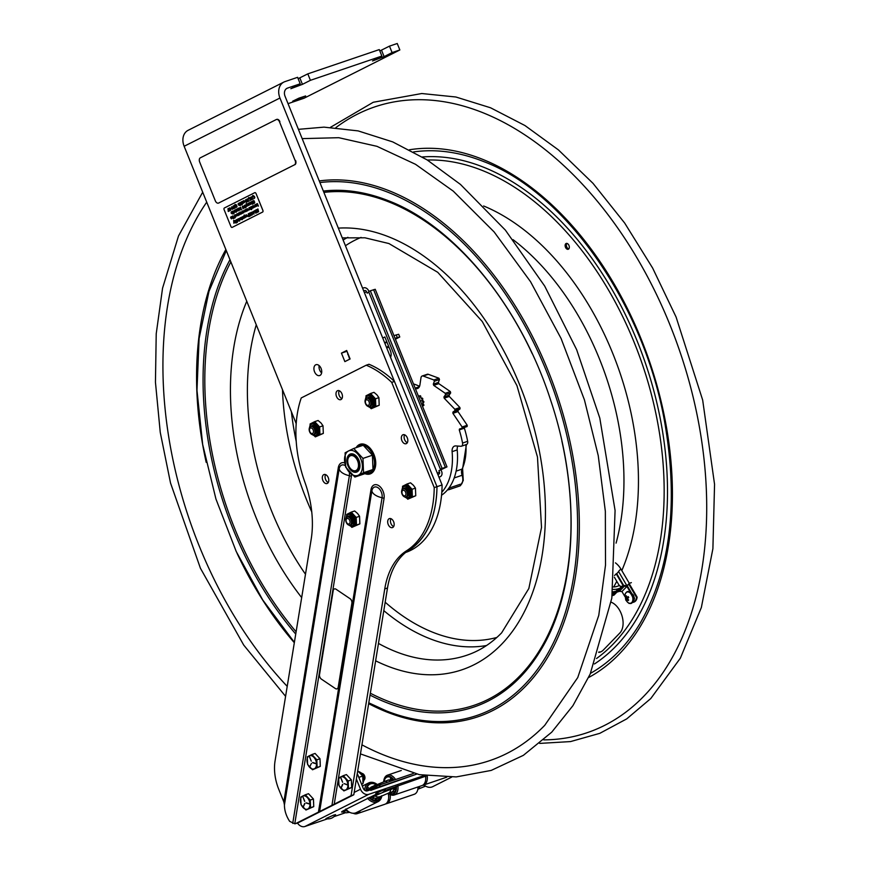 <?xml version="1.0" encoding="UTF-8"?>
<svg xmlns="http://www.w3.org/2000/svg" width="870" height="870" viewBox="0 0 870 870"><rect width="100%" height="100%" fill="white"/><g stroke="black" fill="none" stroke-linecap="round" stroke-linejoin="round"><path stroke-width="1.3" d="M295.18 100.583L292.69 101.192L298.986 98.125L305.653 95.95L295.18 100.583M379.82 50.949L389.477 46.132L392.087 52.591L384.105 56.615L372.523 60.965L381.887 56.061L379.276 49.601L307.806 73.863L310.416 80.323L302.434 84.346L290.852 88.697L300.204 83.792L297.594 77.321L284.936 81.628A13.974 10.734 -116.7 0 0 283.87 82.074L188.072 130.337A13.974 10.734 -116.7 0 0 184.146 146.28L296.202 423.625M298.138 78.681L307.806 73.863M310.416 80.323L381.887 56.061M392.087 52.591L399.852 49.96L304.054 98.223L288.035 103.66M389.477 46.132L397.242 43.5L399.852 49.96M344.868 361.615L341.442 353.133L346.673 350.49L350.099 358.973L344.868 361.615M346.956 351.186L349.686 359.179M346.543 351.404L341.442 353.133M321.106 368.478A5.731 3.643 71.2 0 1 319.671 375.557A5.731 3.643 71.2 0 1 314.374 371.305A5.731 3.643 71.2 0 1 315.984 364.704A5.731 3.643 71.2 0 1 321.106 368.478M319.138 365.607A5.731 3.643 -108.8 0 0 321.617 372.915M405.627 552.483A101.159 64.347 -108.8 0 0 442.09 484.949L436.979 486.689L279.944 98.016A13.974 10.734 -116.7 0 1 283.87 82.074M442.09 484.949L285.055 96.276A6.982 5.372 -116.7 0 1 287.013 88.305A6.982 5.372 -116.7 0 1 287.546 88.087L300.204 83.792M436.979 486.689A101.159 64.347 71.2 0 1 407.323 551.178M395.404 339.235L399.776 336.973L398.678 334.276L393.958 335.635M399.776 336.973L397.285 337.582L396.198 334.874M387.041 342.367L384.79 343.139M395.045 338.343L397.285 337.582M382.724 338.038L384.855 336.962A4.6 3.534 63.3 0 0 384.942 337.147M443.939 468.18L438.904 470.724L446.984 466.875L442.08 468.386L370.326 290.797L368.652 291.635L440.405 469.224L443.885 468.049M442.08 468.386L440.405 469.224M363.693 290.917L364.726 290.569A1.675 1.283 63.3 0 1 366.574 291.7L367.151 293.136L368.902 292.255M362.594 288.209L363.627 287.861A4.6 3.534 63.3 0 1 368.706 290.982L368.923 291.504M438.948 477.173L439.981 476.825A4.6 3.534 -116.7 0 0 440.329 476.673L439.013 477.336M441.036 469.996L441.623 471.431A4.6 3.534 -116.7 0 1 440.329 476.673M438.904 470.724L439.48 472.149A1.675 1.283 -116.7 0 1 438.882 474.117L437.849 474.465M366.574 291.7L364.443 292.777M384.855 336.951L390.358 350.577A6.982 4.448 71.2 0 1 390.543 357.363M370.326 290.797L375.231 289.286L446.984 466.875M200.35 157.807L276.192 119.592A3.491 2.218 71.2 0 1 276.377 119.516A3.491 2.218 71.2 0 1 279.498 121.822L295.158 160.591A3.491 2.218 71.2 0 1 294.473 164.832L218.631 203.036A3.491 2.218 71.2 0 1 218.446 203.112A3.491 2.218 71.2 0 1 215.325 200.818L199.665 162.037A3.491 2.218 71.2 0 1 200.35 157.807M294.473 164.832L218.631 203.036A3.491 2.218 -108.8 0 0 218.849 202.982A3.491 2.218 -108.8 0 0 219.033 202.895M279.498 121.822L295.158 160.591M279.901 121.68A3.491 2.218 -108.8 0 0 276.78 119.375A3.491 2.218 -108.8 0 0 276.606 119.451L276.562 119.473M294.876 164.691A3.491 2.218 -108.8 0 0 295.572 160.461M244.416 215.869L244.002 217.13L244.785 217.848L245.307 217.522L244.285 214.999L244.078 215.88M244.513 216.119L244.72 217.533M242.915 217.62L242.317 217.065L242.893 218.479M241.175 218.751L240.566 219.044L241.055 219.425L241.164 218.751L241.055 219.425M238.413 220.132L238.304 220.806M237.227 220.48L236.477 220.295L236.901 221.361L236.466 220.295L237.195 221.328M235.117 220.839L235.324 222.263M257.052 204.439L256.693 205.113M251.571 207.625L250.821 207.451L251.539 208.485M250.506 208.419L250.397 209.094M247.928 209.474L247.33 208.93L247.896 210.344L247.297 209.79L247.33 208.93L247.917 209.474L247.896 210.344M245.71 210.834L245.601 211.519M243.883 211.519L243.285 210.964L243.85 212.378M239.587 213.672L239 213.128L238.967 213.987L239.565 214.542L238.967 213.987L238.989 213.128L239.587 213.672L239.565 214.542M237.793 214.825L237.684 215.499L237.184 215.129L237.793 214.825L237.673 215.499M235.955 215.51L235.368 214.955L235.335 215.814L235.933 216.369L235.357 214.955L235.933 216.369M231.735 217.881L231.627 218.555L231.126 218.185L231.735 217.881L231.616 218.555M252.876 201.264L253.442 202.677M251.386 202.873L250.788 202.318L251.354 203.732M247.069 205.07L246.33 204.907L247.026 205.896M240.827 208.517L241.055 209.583M239.522 208.408L239.163 209.072M237.956 209.877L237.836 210.551M231.942 212.661L231.344 212.117L231.909 213.531L231.311 212.976L231.344 212.117L231.942 212.661L231.909 213.531M253.953 196.022L254.17 197.044M251.43 198.371L251.658 199.447M250.288 198.936L250.517 200.024M246.003 201.274L246.471 202.101M246.123 200.394L245.525 200.633L246.166 201.003L245.623 200.024L246.156 201.003M243.948 200.916L243.948 201.807M242.186 202.623L241.436 202.449L241.86 203.515L241.425 202.449L242.143 203.482M238.989 204.243L238.391 203.7L238.369 204.559L238.967 205.113L238.369 204.559L238.391 203.7L238.989 204.243L238.967 205.113M236.205 204.972L236.412 205.994M232.66 207.658L232.54 208.876M230.887 208.55L230.767 209.768M227.962 208.691L228.288 211.486L229.256 210.997L228.353 211.105L228.179 208.582L228.353 211.105L229.256 210.997L228.147 211.116M229.375 208.278L228.538 208.408L229.8 210.736L229.375 208.278L229.8 210.736L228.538 208.408L229.375 208.278M229.734 207.799L230.724 210.257L231.083 208.55L229.734 207.799L231.083 208.55L230.724 210.257L229.897 208.735M234.204 207.963L233.53 208.158L233.019 206.081L233.334 208.289L234.367 208.3L233.649 208.68M234.508 205.744L233.638 205.831L234.574 205.363L233.638 205.831L234.498 205.744L234.443 207.636L235.172 208.082L234.715 205.711L235.074 207.789M234.998 204.417L234.998 205.711L234.998 204.417M238.282 203.428L239.185 204.145L238.282 203.428L238.173 204.657L239.076 205.374L239.185 204.145L239.076 205.374L238.173 204.657M240.783 204.787L239.022 203.123L240.207 205.483L239.424 203.536L241.099 205.026L240.109 202.569L240.783 204.787L239.032 203.112L240.022 205.57L239.424 203.536L241.11 205.026L239.924 202.666M241.327 202.188L242.284 204.57L242.371 202.525L241.055 202.09L242.099 204.657L242.382 202.525L241.566 201.775M242.197 201.514L243.317 203.232L243.839 202.917L243.089 201.068L243.252 202.917M245.525 199.774L246.319 200.263L245.525 199.774L245.851 201.949L246.558 202.34L246.765 201.47L246.319 200.263L246.569 202.34L245.862 201.949M247.993 198.599L248.32 201.394L249.288 200.905L248.385 201.013L248.2 198.49L248.385 201.013L249.288 200.905L248.178 201.024M248.7 197.512L248.711 198.806L248.711 197.512M252.039 196.566L252.365 199.35L253.333 198.871L252.43 198.969L252.246 196.457L252.43 198.969L253.333 198.871L252.224 198.98M252.746 195.467L252.757 196.772L252.757 195.467M231.235 211.845L232.138 212.563L231.235 211.845L231.115 213.074L232.018 213.792L232.138 212.563L232.018 213.792L231.115 213.074M233.725 213.204L231.975 211.54L232.964 213.998L232.366 211.954L233.769 213.596L233.062 210.986L233.725 213.204L231.975 211.54L233.16 213.9L232.366 211.954L234.052 213.444L232.877 211.084M234.334 210.301L234.65 212.302L235.259 211.475L234.28 210.714L235.259 211.475L234.661 212.302M234.998 209.975L235.987 211.421L234.802 210.127L235.542 211.954L236.107 212.313L236.216 211.617L236.107 212.313L235.444 211.704M235.629 209.703L236.749 211.41L236.52 209.246L236.683 211.095M237.108 208.898L238.065 209.572L237.934 210.812L238.065 209.572L236.781 209.257L237.858 209.648L237.075 210.04L237.521 210.779M237.956 208.485L238.945 209.931L237.76 208.637L238.5 210.464L239.065 210.823L239.174 210.127L239.065 210.823L238.402 210.214M242.545 206.157L243.295 206.505L242.545 206.157L242.317 207.169L243.578 207.897L243.034 208.778L243.774 207.756L242.676 206.429L243.785 207.756L243.034 208.778M244.437 205.2L245.383 205.896L244.938 205.222L244.122 205.624L244.905 207.984L244.546 205.472L246.003 207.43L245.177 205.994M247.08 203.928L248.2 205.646L247.972 203.482L248.135 205.32M249.19 205.081L248.439 203.243L249.19 205.081M249.636 202.634L250.854 204.243L249.875 203.025L250.016 204.667L249.168 203.373L249.364 204.994L248.907 203.004L249.364 204.994L249.168 203.373L250.016 204.667L249.875 203.025L250.843 204.243L249.81 202.547L249.929 204.2L249.081 202.917L249.94 204.2M250.68 202.047L251.582 202.764L250.68 202.058L250.56 203.286L251.463 203.993L251.582 202.764L251.463 203.993L250.571 203.275M252.637 204.211L251.604 201.644L252.637 204.211M253.116 203.971L252.082 201.405L253.116 203.971M252.768 201.003L253.67 201.72L252.768 201.003L252.648 202.231L253.551 202.949L253.67 201.72L253.551 202.949L252.648 202.231M230.887 216.902L231.844 217.565L231.714 218.816L231.844 217.565L230.561 217.25L231.637 217.641L230.844 218.044L231.3 218.772M231.659 216.565L233.595 218.674L232.551 216.108L232.714 217.957M232.899 215.891L233.889 217.348L232.703 216.054L233.443 217.881L234.204 218.142L234.117 217.543L234.008 218.229L233.345 217.62M235.074 217.62L234.552 215.107L234.9 217.663M235.259 214.694L236.161 215.401L235.248 214.694L235.139 215.923L236.042 216.641L236.151 215.401L236.042 216.63L235.139 215.923M236.944 213.846L237.901 214.52L237.771 215.76L237.901 214.52L236.618 214.205L237.695 214.596L236.912 214.988L237.358 215.727M238.326 215.042L238.945 215.107L238.206 213.27L238.217 215.075M238.891 212.856L239.794 213.574L238.891 212.856L238.771 214.085L239.674 214.803L239.794 213.574L239.674 214.803L238.771 214.085M239.609 212.563L240.403 214.248L241.349 213.966L241.088 211.812L241.284 213.639L240.25 212.236L240.631 213.966M242.61 212.878L243.23 212.943L242.491 211.105L242.512 212.911M243.176 210.703L244.078 211.41L243.176 210.703L243.056 211.932L243.959 212.65L244.078 211.421L243.959 212.65L243.056 211.932M244.861 209.866L245.818 210.529L245.688 211.769L245.818 210.529L244.535 210.214L245.612 210.605L244.829 210.997L245.275 211.736M245.644 209.518L246.765 211.236L246.536 209.072L246.699 210.91M247.221 208.659L248.124 209.376L247.221 208.659L247.102 209.887L248.004 210.605L248.124 209.376L248.004 210.605L247.102 209.887M249.201 209.561L249.81 209.637L249.07 207.789L249.092 209.605M249.657 207.441L250.614 208.104L250.484 209.355L250.614 208.115L249.331 207.799L250.408 208.191L249.625 208.582L250.071 209.322M250.712 207.19L251.484 209.659L251.767 207.528L250.451 207.093L251.68 209.561L251.767 207.528L250.962 206.777M251.593 206.516L252.713 208.234L252.485 206.07L252.648 207.919M255.486 204.559L256.704 206.168L255.726 204.939L256.03 206.505L255.019 205.298L255.214 206.919L254.758 204.928L255.214 206.919L255.019 205.298L256.03 206.505L255.726 204.939L256.693 206.168L255.66 204.472L255.78 206.114L254.932 204.841L255.791 206.114M256.661 203.906L256.117 204.243L257.346 205.896L256.965 203.95L257.237 205.614M258.455 206.157L257.411 203.591L258.455 206.157M233.66 220.349L233.867 223.285L233.823 221.665L234.889 222.774L233.66 220.349L234.9 222.774L233.823 221.665L233.867 223.285L233.671 220.349M235.009 220.599L234.595 221.85L236.009 223.079L234.672 220.599M236.368 220.034L237.325 222.415L237.423 220.371L236.096 219.947L237.14 222.513L237.575 221.176L236.607 219.621M237.564 219.153L238.521 219.827L238.391 221.067L238.521 219.827L237.238 219.512L238.315 219.903L237.532 220.295L237.978 221.034M239.402 220.197L238.217 218.892L238.956 220.719L239.718 220.98L239.402 220.197M239.261 218.305L240.185 218.99L238.989 218.62L239.979 219.088L239.652 220.251L240.185 218.99L239.652 220.251M240.316 217.772L241.273 218.435L241.153 219.686L241.273 218.435L239.989 218.12L241.077 218.511L240.283 218.903L240.74 219.642M242.208 216.804L243.111 217.522L242.208 216.804L242.099 218.033L243.002 218.751L243.111 217.522L243.002 218.751L242.099 218.033M243.535 218.033L244.155 218.109L243.415 216.26L243.415 218.076M245.818 214.999L246.145 216.989L246.743 216.173L245.775 215.412L246.754 216.173L246.145 216.989M249.538 213.172L248.244 213.824L248.439 214.553L249.211 214.161L249.723 216.195L250.255 215.923L249.538 213.172L250.255 215.923L249.723 216.195L249.211 214.161L248.439 214.553L248.254 213.824L249.538 213.172M250.386 212.748L249.853 213.019L250.56 215.771L251.093 215.499L250.386 212.748L251.093 215.499L250.56 215.771L249.853 213.019L250.386 212.748M255.03 211.345L254.497 212.193L255.04 211.345M249.027 215.542L248.222 214.999L248.853 216.565M248.048 215.412L248.559 216.358M248.461 215.194L248.537 215.749M248.167 214.857L249.114 215.499L248.918 216.717L249.114 215.499L248.157 214.857L247.961 216.075L248.918 216.717L247.961 216.075M252.681 212.03L253.888 211.421L252.681 212.03L252.713 212.704L253.757 212.258L253.746 213.444L252.942 213.498L254.007 214.085L253.888 211.421L254.007 214.085L252.952 213.498L253.746 213.444M252.746 211.747L253.67 211.279L252.746 211.747M251.604 212.574L252.561 212.889L251.604 212.574A1.294 0.826 -108.8 0 0 251.223 213.737L252.365 214.096A1.174 0.75 -108.8 0 0 252.202 213.215L251.539 213.476A1.642 1.044 -108.8 0 0 251.593 213.683L251.463 213.737A1.86 1.185 71.2 0 1 251.408 213.541L252.333 213.15A1.392 0.892 71.2 0 1 251.082 213.737A1.522 0.968 71.2 0 1 251.517 212.367L251.517 212.367A1.522 0.968 71.2 0 0 251.082 213.737A1.066 0.685 71.2 0 0 252.507 214.183M252.561 212.889L252.246 214.966L251.093 214.227L252.246 214.966L252.561 212.889M241.74 217.783L242.154 218.805L241.74 217.783M241.164 217.348L241.719 219.338L242.284 219.686L242.393 218.99L242.284 219.686L241.61 219.077M253.92 206.125L254.399 207.321L253.92 206.125M253.279 205.614L252.757 205.929L253.507 207.778L253.344 205.929L254.399 207.321L253.79 206.364M246.471 204.265L246.166 203.547L246.014 204.711L247.178 206.157L247.265 204.961L246.471 204.265L247.406 205.744L246.678 206.342L246.025 204.711M254.562 196.587L254.812 197.697L254.562 196.587M253.605 195.717L254.268 198.414L254.812 197.697L254.268 198.403M250.56 197.729L251.767 199.719L251.093 197.022L250.56 197.729M251.343 199.665L252.017 199.317L251.136 198.088M246.721 199.176L246.525 200.22L247.363 201.775L248.07 201.394L246.743 200.133L247.2 199.121L246.754 200.133L247.635 201.459M244.481 201.013L244.046 202.047L244.481 201.013M243.904 200.6L243.361 200.937L244.481 202.308M232.04 207.658L231.703 206.81L232.04 207.647L232.714 207.31L232.04 207.658M231.507 206.908L232.497 209.365L232.855 207.658L232.497 209.365L231.67 207.843M230.898 226.472L224.112 209.67A1.392 0.892 71.2 0 1 224.395 207.974L254.725 192.694A1.392 0.892 71.2 0 1 256.052 193.575L262.838 210.377A1.392 0.892 71.2 0 1 262.555 212.073L232.225 227.364A1.392 0.892 71.2 0 1 230.898 226.472M232.149 227.385L232.203 227.374A1.392 0.892 -108.8 0 0 232.279 227.342L262.609 212.062A1.392 0.892 -108.8 0 0 262.892 210.366L256.052 193.575M256.585 209.811L257.911 208.952L256.574 209.811M246.427 214.738L247.178 216.586L246.427 214.738M244.1 215.097L245.307 217.522L244.002 217.13M243.219 216.358L244.155 218.098L243.546 218.392M241.077 218.511L239.989 218.12M239.989 219.088L238.989 218.609M238.413 218.74L239.631 220.382L239.522 221.078L238.858 220.469M238.315 219.903L237.238 219.512M234.987 220.501L236.205 222.981L234.606 221.85M257.52 205.32L256.944 205.929M253.583 205.972L253.507 207.778L253.039 206.038M252.289 206.168L253.235 207.908L252.072 207.712M250.419 208.18L249.331 207.799M248.885 207.886L249.82 209.637L249.211 209.931M246.34 209.17L247.276 210.91L246.123 210.714M245.623 210.605L244.535 210.214M242.306 211.203L243.241 212.943L242.632 213.237M240.892 211.91L241.838 213.65L240.403 214.248M240.25 212.236L241.284 213.639M238.01 213.357L238.945 215.107L238.336 215.401M237.695 214.596L236.618 214.205M234.356 215.205L235.422 216.88L235.009 217.946M232.366 216.206L233.595 218.674L232.149 217.761M231.637 217.641L230.561 217.25M254.497 202.101L254.312 203.352L254.736 202.286L253.855 200.513L254.497 202.101M254.421 202.449L254.377 203.025M253.67 200.611L253.996 202.351M247.776 203.58L248.722 205.32L247.558 205.124M246.166 203.547L246.221 204.657M244.916 205.537L244.35 205.82L245.101 207.876L244.285 206.451M242.882 208.387L243.426 208.441M240.337 207.321L240.283 209.42L241.534 209.681L240.544 207.223L241.534 209.67L240.696 209.909M238.587 208.213L239.413 209.898M239.13 207.876L239.707 209.583L239.707 208.289L238.848 208.311M237.858 209.648L236.781 209.257M236.325 209.344L237.26 211.095L236.107 210.899M254.486 197.011L253.888 197.349M250.908 197.077L250.886 198.414M250.081 197.914L249.755 198.991L250.092 197.914M249.994 198.654L250.625 200.296L250.767 199.197L249.744 198.991M249.777 197.642L250.201 200.241M247.917 201.057L247.363 201.775M244.774 202.014L244.198 202.623M242.904 201.166L243.839 202.917L242.686 202.71M236.727 205.962L236.129 206.288L236.727 205.962L236.618 207.006M235.846 204.657L237.053 206.647L236.52 207.354L237.053 206.647L236.27 204.711L235.607 205.059L236.129 206.288M235.346 207.386L235.172 208.082L234.443 207.636M233.019 206.081L233.932 208.365M253.909 211.16L256.356 209.746L253.909 211.16M253.757 212.258L252.724 212.704M256.454 210.127L256.171 212.215L256.944 211.823L257.107 212.476L255.726 213.172L255.552 212.584L255.715 213.172L257.107 212.476L256.933 211.823L256.161 212.215L256.454 210.127L254.073 211.323L256.454 210.127M255.9 210.703L254.236 211.54L255.9 210.703L255.552 212.584M258.009 209.344L258.618 211.714L257.313 212.367L257.139 211.725L257.313 212.367L258.618 211.714L258.009 209.344L256.639 210.029L258.009 209.344M257.846 210.975L257.085 211.356L256.922 210.736L257.922 211.323L257.139 211.725M257.574 209.898L256.922 210.736M251.854 213.77L251.463 213.737A1.86 1.185 71.2 0 1 251.408 213.541L252.333 213.15M251.408 212.182L251.093 214.227M251.223 213.737L252.354 214.096A1.174 0.75 -108.8 0 0 252.202 213.215L251.528 213.476M349.294 472.236A7.623 4.85 71.2 0 1 349.381 475.683A12.419 6.144 -170.7 0 1 339.191 468.821A7.623 4.85 71.2 0 1 345.292 465.667M404.626 434.804A4.752 3.023 -108.8 0 0 406.671 442.351A4.752 3.023 -108.8 0 0 407.301 442.689M403.93 443.287A4.752 3.023 71.2 0 1 401.374 438.589A4.752 3.023 71.2 0 1 403.06 434.717A4.752 3.023 71.2 0 1 405.257 435.141A4.752 3.023 71.2 0 1 407.802 439.839A4.752 3.023 71.2 0 1 406.116 443.711A4.752 3.023 71.2 0 1 403.93 443.287M390.956 518.683A4.752 3.023 -108.8 0 0 393.001 526.241A4.752 3.023 -108.8 0 0 393.631 526.578M390.26 527.176A4.752 3.023 71.2 0 1 387.715 522.478A4.752 3.023 71.2 0 1 389.39 518.596A4.752 3.023 71.2 0 1 391.587 519.02A4.752 3.023 71.2 0 1 394.132 523.718A4.752 3.023 71.2 0 1 392.446 527.601A4.752 3.023 71.2 0 1 390.26 527.176M325.587 474.618A4.752 3.023 -108.8 0 0 327.642 482.176A4.752 3.023 -108.8 0 0 328.273 482.513M324.891 483.1A4.752 3.023 71.2 0 1 322.346 478.402A4.752 3.023 71.2 0 1 324.031 474.531A4.752 3.023 71.2 0 1 326.217 474.955A4.752 3.023 71.2 0 1 328.762 479.653A4.752 3.023 71.2 0 1 327.076 483.524A4.752 3.023 71.2 0 1 324.891 483.1M339.256 390.728A4.752 3.023 -108.8 0 0 341.301 398.286A4.752 3.023 -108.8 0 0 341.932 398.623M338.56 399.221A4.752 3.023 71.2 0 1 336.016 394.523A4.752 3.023 71.2 0 1 337.701 390.641A4.752 3.023 71.2 0 1 339.887 391.065A4.752 3.023 71.2 0 1 342.432 395.763A4.752 3.023 71.2 0 1 340.746 399.645A4.752 3.023 71.2 0 1 338.56 399.221M369.935 473.302A15.649 9.951 -108.8 0 0 371.425 473.313M361.463 443.994A15.649 9.951 -108.8 0 0 360.3 444.907M356.135 447.658A15.649 9.951 71.2 0 1 360.039 444.298A15.649 9.951 71.2 0 1 367.26 445.701A15.649 9.951 71.2 0 1 375.644 461.165A15.649 9.951 71.2 0 1 370.098 473.943A15.649 9.951 71.2 0 1 364.867 473.617M344.77 462.949A9.777 6.22 -108.8 0 0 338.299 467.668L283.837 801.879L284.436 804.87C284.425 810.503 286.176 815.995 289.656 821.345L294.767 823.781L351.36 476.477A9.777 6.22 -108.8 0 0 351.491 474.389M319.638 811.427L371.871 490.854A7.623 4.85 71.2 0 1 378.037 487.744A7.623 4.85 71.2 0 1 382.071 497.727A3.491 1.729 -170.7 0 1 384.04 498.51A9.777 6.22 -108.8 0 0 378.874 485.721A9.777 6.22 -108.8 0 0 370.979 489.701L318.442 812.123L334.232 804.163L384.04 498.51M297.942 822.813A4.47 2.849 -108.8 0 0 298.192 822.748A4.47 2.849 -108.8 0 0 298.421 822.65L353.807 794.756L387.498 587.979A83.835 53.331 71.2 0 1 409.248 549.873A101.301 64.434 -108.8 0 0 436.968 486.656L394.469 381.462L391.717 382.387L434.228 487.591A101.301 64.434 71.2 0 1 406.497 550.808A83.835 53.331 -108.8 0 0 384.757 588.914L351.056 795.68L334.232 804.163M436.968 486.656L434.228 487.591M318.442 812.123L295.68 823.586A4.47 2.849 71.2 0 1 295.441 823.683A4.47 2.849 71.2 0 1 294.767 823.781M370.979 489.701A3.491 1.729 9.3 0 1 371.871 490.854A12.419 6.144 9.3 0 0 382.071 497.727L331.959 805.218M353.807 794.756L351.056 795.68M283.837 801.879L278.791 789.416A38.563 24.534 71.2 0 1 275.061 760.935L311.177 539.302A83.835 53.331 -108.8 0 0 304.924 482.328A101.301 64.434 71.2 0 1 301.248 397.938L366.226 365.204A101.301 64.434 71.2 0 1 391.717 382.387M394.469 381.462A101.301 64.434 -108.8 0 0 368.978 364.269L366.226 365.204M365.585 473.291A14.997 9.537 -108.8 0 0 369.859 473.323A14.997 9.537 -108.8 0 0 374.067 456.065A14.997 9.537 -108.8 0 0 360.224 444.929L362.594 444.135A14.997 9.537 71.2 0 1 362.986 444.015M372.621 472.377A14.997 9.537 71.2 0 1 372.229 472.519L365.498 473.323M358.364 475.183A13.104 8.33 -108.8 0 0 360.952 459.295A13.104 8.33 -108.8 0 0 348.565 450.943A13.104 8.33 -108.8 0 0 345.977 466.831A13.104 8.33 -108.8 0 0 358.364 475.183M357.048 471.91A9.57 6.09 71.2 0 1 348 465.82A9.57 6.09 71.2 0 1 349.892 454.205A9.57 6.09 71.2 0 1 359.984 465.102A9.57 6.09 71.2 0 1 350.512 469.876A9.57 6.09 71.2 0 1 349.892 454.205A9.57 6.09 71.2 0 1 356.472 456.315M348.565 450.943L345.096 452.824L345.673 467.125L354.895 477.064L363.54 472.714L362.964 458.414L353.742 448.474L348.565 450.943M354.895 477.064L364.356 473.856L372.991 469.506L363.54 472.714M353.742 448.474L363.203 445.266L372.425 455.206L372.991 469.506M372.425 455.206L362.964 458.414M356.711 471.181A8.733 5.557 -108.8 0 0 357.342 470.931A8.733 5.557 -108.8 0 0 359.973 466.342M356.635 456.489A8.733 5.557 -108.8 0 0 351.099 454.651M350.806 468.919A8.733 5.557 -108.8 0 0 350.98 469.126A8.733 5.557 -108.8 0 0 356.537 471.235A8.733 5.557 -108.8 0 0 358.995 461.187A8.733 5.557 -108.8 0 0 350.925 454.705A8.733 5.557 -108.8 0 0 347.804 459.762A8.733 5.557 -108.8 0 0 347.782 460.023M348.609 465.45A7.895 5.024 71.2 0 1 347.761 460.273A7.895 5.024 71.2 0 1 354.362 456.511A7.895 5.024 71.2 0 1 358.168 467.712A7.895 5.024 71.2 0 1 350.632 468.745A7.895 5.024 71.2 0 1 348.609 465.45M312.7 426.072A3.774 2.403 71.2 0 1 315.147 426.8M315.331 433.706A4.328 2.751 -108.8 0 0 316.604 431.313A4.328 2.751 -108.8 0 0 315.027 426.67A4.328 2.751 -108.8 0 0 311.264 426.43M314.396 435.903L315.321 436.881L319.932 434.565L319.627 426.942L314.712 421.635L310.101 423.962L310.133 424.908M319.627 426.942L323.009 425.789L321.019 422.994L318.094 420.493L314.712 421.635M315.321 436.881L323.314 433.412L323.009 425.789M319.932 434.565L323.314 433.412M368.586 397.916A3.774 2.403 71.2 0 1 371.033 398.645M371.218 405.55A4.328 2.751 -108.8 0 0 372.49 403.158A4.328 2.751 -108.8 0 0 370.914 398.514A4.328 2.751 -108.8 0 0 367.151 398.275M370.283 407.747L371.207 408.726L375.818 406.41L375.514 398.786L370.598 393.479L365.987 395.806L366.02 396.753M375.514 398.786L378.896 397.633L376.906 394.839L373.98 392.337L370.598 393.479M371.207 408.726L379.2 405.257L378.896 397.633M375.818 406.41L379.2 405.257M349.272 516.541A3.774 2.403 71.2 0 1 351.697 517.28M351.871 524.186A4.328 2.751 -108.8 0 0 353.155 521.793A4.328 2.751 -108.8 0 0 351.578 517.15A4.328 2.751 -108.8 0 0 347.826 516.9A4.263 2.708 71.2 0 1 348.152 516.704A4.263 2.708 71.2 0 1 352.187 519.423A4.263 2.708 71.2 0 1 351.339 524.588A4.263 2.708 71.2 0 1 350.523 524.773M350.958 526.383L351.871 527.361L356.482 525.045L356.178 517.422L351.262 512.115L346.651 514.442L346.695 515.388M356.178 517.422L359.56 516.269L357.57 513.474L354.645 510.973L351.262 512.115M351.871 527.361L359.865 523.892L359.56 516.269M356.482 525.045L359.865 523.892M405.148 488.396A3.774 2.403 71.2 0 1 407.584 489.125M407.758 496.03A4.328 2.751 -108.8 0 0 409.041 493.638A4.328 2.751 -108.8 0 0 407.464 488.994A4.328 2.751 -108.8 0 0 403.702 488.755M406.845 498.227L407.758 499.206L412.369 496.89L412.065 489.266L407.149 483.959L402.538 486.286L402.582 487.233M412.065 489.266L415.447 488.113L413.457 485.319L410.531 482.817L407.149 483.959M407.758 499.206L415.751 495.737L415.447 488.113M412.369 496.89L415.751 495.737M349.142 523.925A2.914 1.86 71.2 0 1 346.38 522.065A2.914 1.86 71.2 0 1 346.956 518.531A2.914 1.86 71.2 0 1 349.718 520.39A2.914 1.86 71.2 0 1 349.142 523.925M350.208 524.98A4.263 2.708 71.2 0 1 346.184 522.261A4.263 2.708 71.2 0 1 347.021 517.095A4.263 2.708 71.2 0 1 351.045 519.803A4.263 2.708 71.2 0 1 350.208 524.98M312.591 433.456A2.914 1.86 71.2 0 1 309.829 431.596A2.914 1.86 71.2 0 1 310.405 428.051A2.914 1.86 71.2 0 1 313.167 429.91A2.914 1.86 71.2 0 1 312.591 433.456M313.657 434.5A4.263 2.708 71.2 0 1 309.622 431.792A4.263 2.708 71.2 0 1 310.47 426.615A4.263 2.708 71.2 0 1 314.494 429.334A4.263 2.708 71.2 0 1 313.657 434.5M311.297 426.43A4.263 2.708 71.2 0 1 311.601 426.235A4.263 2.708 71.2 0 1 315.625 428.953A4.263 2.708 71.2 0 1 314.788 434.119A4.263 2.708 71.2 0 1 313.961 434.304M405.028 495.769A2.914 1.86 71.2 0 1 402.266 493.91A2.914 1.86 71.2 0 1 402.843 490.375A2.914 1.86 71.2 0 1 405.605 492.235A2.914 1.86 71.2 0 1 405.028 495.769M406.094 496.824A4.263 2.708 71.2 0 1 402.06 494.106A4.263 2.708 71.2 0 1 402.908 488.94A4.263 2.708 71.2 0 1 406.932 491.659A4.263 2.708 71.2 0 1 406.094 496.824M403.734 488.755A4.263 2.708 71.2 0 1 404.039 488.548A4.263 2.708 71.2 0 1 408.063 491.267A4.263 2.708 71.2 0 1 407.225 496.433A4.263 2.708 71.2 0 1 406.399 496.629M365.715 403.441A2.914 1.86 71.2 0 1 366.292 399.895A2.914 1.86 71.2 0 1 369.043 401.755A2.914 1.86 71.2 0 1 368.467 405.3A2.914 1.86 71.2 0 1 365.715 403.441M365.509 403.637A4.263 2.708 71.2 0 1 366.357 398.46A4.263 2.708 71.2 0 1 370.381 401.179A4.263 2.708 71.2 0 1 369.543 406.344A4.263 2.708 71.2 0 1 365.509 403.637M367.173 398.275A4.263 2.708 71.2 0 1 371.512 400.798A4.263 2.708 71.2 0 1 369.848 406.149M347.739 354.373A7.863 5.002 71.2 0 1 348.489 354.993M387.618 346.641L388.053 347.587L388.901 346.967M394.045 788.35A6.851 4.35 71.2 0 1 391.63 792.059L388.357 793.168A6.851 4.35 71.2 0 0 390.782 789.46L394.045 788.35A2.512 1.599 71.2 0 1 394.806 787.045L426.757 775.801M346.01 809.274L370.837 796.909A2.512 1.936 -116.7 0 1 372.512 797.214A6.851 5.263 63.3 0 0 377.591 797.823L388.357 793.168M424.342 775.475L368.793 794.321A7.515 5.775 -116.7 0 1 360.495 789.231L356.374 779.031M368.793 794.321L304.924 826.5L327.522 818.833M333.96 816.647L345.51 812.721M370.772 790.362L416.578 774.148L367.39 790.852A3.763 2.893 -116.7 0 1 363.236 788.307L357.265 773.517M304.924 826.5A7.515 5.775 -116.7 0 1 297.453 822.998M390.717 781.173A5.59 3.556 -108.8 0 0 387.628 780.281L371.99 786.719A5.59 4.296 63.3 0 0 370.239 788.764M413.348 773.495L379.244 785.066L366.009 790.895M333.754 815.07L335.613 814.657A8.678 8.678 0 0 1 325.935 818.561L333.754 815.07M383.572 789.971L385.432 789.558A8.678 8.678 0 0 1 375.753 793.462L383.572 789.971M418.068 786.915A9.363 5.96 71.2 0 1 418.035 787.546A9.363 5.96 71.2 0 1 418.002 787.872M418.013 786.937A10.483 6.666 71.2 0 1 417.97 788.231A10.483 6.666 71.2 0 1 417.872 789.101A10.483 6.666 71.2 0 1 414.229 794.299L386.519 803.706A10.483 6.666 71.2 0 1 385.682 803.902M390.162 794.538A10.483 6.666 71.2 0 1 390.162 798.508A10.483 6.666 71.2 0 1 386.519 803.706M388.694 797.507A9.363 5.96 71.2 0 0 388.292 793.201A9.363 5.96 71.2 0 1 388.662 797.833A9.363 5.96 71.2 0 0 388.694 797.507L388.629 798.192A10.483 6.666 71.2 0 1 388.52 799.062A10.483 6.666 71.2 0 1 384.888 804.261L357.178 813.668A10.483 6.666 71.2 0 1 353.253 813.265M388.15 793.233A10.483 6.666 71.2 0 1 388.629 798.192M360.191 810.666A10.483 6.666 71.2 0 1 357.178 813.668M357.385 812.069A9.363 5.96 71.2 0 1 354.993 813.091M427.203 775.866A10.483 6.666 71.2 0 1 427.203 779.846A10.483 6.666 71.2 0 1 423.57 785.044A10.483 6.666 71.2 0 1 422.722 785.24M425.734 778.846A9.363 5.96 71.2 0 0 425.658 776.181A9.363 5.96 71.2 0 1 425.702 779.172A9.363 5.96 71.2 0 0 425.734 778.846L425.68 779.531A10.483 6.666 71.2 0 1 425.571 780.401A10.483 6.666 71.2 0 1 421.928 785.599L394.23 795.006A10.483 6.666 71.2 0 1 388.281 793.19M391.38 780.945L391.826 778.226A8.798 5.601 71.2 0 1 393.631 780.183M395.98 786.458A8.798 5.601 71.2 0 1 396.013 788.59L394.349 787.47M393.979 788.818L395.774 790.036A8.798 5.601 71.2 0 1 389.379 793.255L389.455 792.798M396.046 787.752L395.197 788.046M391.609 779.574L392.816 779.161M425.539 776.214A10.483 6.666 71.2 0 1 425.68 779.531M394.001 780.053A9.363 5.96 71.2 0 0 383.779 781.151A9.363 5.96 71.2 0 0 383.713 781.608A10.483 6.666 71.2 0 1 383.746 781.238A10.483 6.666 71.2 0 1 383.855 780.368A10.483 6.666 71.2 0 1 387.487 775.159A10.483 6.666 71.2 0 1 395.546 779.531M397.829 785.621A10.483 6.666 71.2 0 1 397.862 789.808A10.483 6.666 71.2 0 1 394.23 795.006M396.328 786.273A9.363 5.96 71.2 0 1 396.296 789.579A9.363 5.96 71.2 0 1 388.39 793.157M385.008 781.173L384.301 780.694A8.798 5.601 71.2 0 1 390.706 777.475L390.249 780.238A5.601 3.567 71.2 0 0 387.9 780.205M396.046 787.252L394.697 787.709M395.937 791.026L389.379 793.255M451.682 777.117L432.727 786.665A10.483 8.058 -116.7 0 1 423.907 784.936M371.686 796.866L371.088 798.856A8.798 6.764 -116.7 0 1 369.478 797.377M366.727 790.536A8.798 6.764 -116.7 0 1 366.901 788.492L368.652 789.568M370.196 798.127L371.512 797.464M381.832 795.745A10.483 8.058 -116.7 0 1 381.495 797.333A10.483 8.058 -116.7 0 1 378.026 801.672L356.363 812.591A10.483 8.058 -116.7 0 1 345.803 809.002M378.026 801.672A10.483 8.058 -116.7 0 1 367.466 798.084M364.715 790.264A10.483 8.058 -116.7 0 1 365.128 787.296A10.483 8.058 -116.7 0 1 368.597 782.957A10.483 8.058 -116.7 0 1 376.949 784.305M381.408 795.941A9.363 7.199 -116.7 0 1 381.256 796.474A9.363 7.199 -116.7 0 1 369.032 797.529M366.292 790.754A9.363 7.199 -116.7 0 1 366.64 787.513A9.363 7.199 -116.7 0 1 376.645 784.446M380.081 796.572L380.581 796.887A8.798 6.764 -116.7 0 1 372.393 799.66L373.034 797.54M371.784 786.839A5.601 4.306 -116.7 0 0 369.837 788.644L367.314 787.1A8.798 6.764 -116.7 0 1 375.503 784.327L375.274 785.077M371.37 797.91L370.468 798.366M373.273 800.563L380.581 796.887M368.358 789.384L366.727 790.21M357.7 770.853L362.725 776.04L363.029 783.587L361.539 784.098M358.821 777.367L362.725 776.04M363.029 783.587L361.626 784.316M313.548 801.607A6.286 4.002 71.2 0 1 313.613 803.336M313.439 798.997L308.524 793.701L305.348 794.778L310.253 800.074L310.568 807.697L313.744 806.62L313.439 798.997L310.253 800.074M313.744 806.62L305.946 810.024L301.042 804.728L300.726 797.105L305.348 794.778M304.848 803.641L303.141 807.197M304.63 803.499L303.13 807.034L304.674 803.456M309.579 804.054L306.099 802.988L309.579 804.054M306.044 802.825L309.568 803.793M304.587 801.292L302.749 796.474L304.75 801.226M310.568 807.697L305.946 810.024M302.575 796.093A6.982 4.448 71.2 0 1 309.187 800.541A6.982 4.448 71.2 0 1 307.806 809.013A6.982 4.448 71.2 0 1 301.194 804.565A6.982 4.448 71.2 0 1 302.575 796.093M361.583 773.223A4.372 2.773 71.2 0 1 363.997 780.325L364.541 779.509A3.523 2.24 71.2 0 0 364.693 776.127A3.523 2.24 71.2 0 0 362.507 773.539L361.561 773.202M351.469 782.5A6.286 4.002 71.2 0 1 351.534 784.24M351.36 779.89L346.445 774.594L343.269 775.67L348.174 780.977L348.489 788.601L351.665 787.513L351.36 779.89L348.174 780.977M351.665 787.513L343.867 790.917L338.963 785.621L338.647 777.997L343.269 775.67M342.769 784.533L341.062 788.089M342.552 784.392L341.007 787.97L342.595 784.359M347.489 784.686L344.063 783.62L347.413 784.925M340.627 777.53L342.639 782.293L340.79 777.465M348.489 788.601L343.867 790.917M340.496 776.986A6.982 4.448 71.2 0 1 347.108 781.445A6.982 4.448 71.2 0 1 345.727 789.916A6.982 4.448 71.2 0 1 339.115 785.458A6.982 4.448 71.2 0 1 340.496 776.986M320.106 761.359A6.286 4.002 71.2 0 1 320.171 763.088M319.997 758.749L315.081 753.453L311.906 754.529L316.821 759.825L317.126 767.449L320.301 766.372L319.997 758.749L316.821 759.825M320.301 766.372L312.515 769.776L307.599 764.48L307.284 756.856L311.906 754.529M311.406 763.392L309.698 766.948M316.125 763.545L312.7 762.479M316.049 763.784L312.711 762.74M309.263 756.389L311.275 761.152L309.426 756.324M317.126 767.449L312.515 769.776M309.144 755.845A6.982 4.448 71.2 0 1 315.745 760.293A6.982 4.448 71.2 0 1 314.364 768.765A6.982 4.448 71.2 0 1 307.762 764.317A6.982 4.448 71.2 0 1 309.144 755.845M350.034 598.68L350.088 598.658A3.491 2.218 71.2 0 1 351.926 603.225L351.882 603.247A3.491 2.218 -108.8 0 0 350.034 598.68L336.027 589.229A3.491 2.218 -108.8 0 0 333.199 590.654L319.529 674.533A3.491 2.218 -108.8 0 0 321.378 679.111L335.385 688.551A3.491 2.218 -108.8 0 0 336.994 688.866A3.491 2.218 -108.8 0 0 338.212 687.126L351.882 603.247M338.212 687.126L338.256 687.115A3.491 2.218 71.2 0 1 337.049 688.844A3.491 2.218 71.2 0 1 337.027 688.855L337.049 688.844M460.35 484.231L460.959 484.351A1.675 1.675 0 0 1 459.817 485.971A1.675 1.066 -108.8 0 0 460.35 484.231L449.116 488.048A8.939 5.688 -108.8 0 0 449.583 487.113M447.767 489.592L447.713 489.614A1.675 1.066 -108.8 0 0 448.594 489.777A1.675 1.066 -108.8 0 0 449.116 488.048M415.294 388.466A6.982 4.448 -108.8 0 0 417.469 388.542A6.982 4.448 -108.8 0 0 419.905 384.975L420.993 377.721A3.349 2.131 71.2 0 1 422.157 376.003A3.349 2.131 71.2 0 1 423.201 376.047L433.847 379.962L434.38 381.267L433.303 384.138L433.706 385.377L445.233 393.305L445.57 394.665L443.961 396.916L444.178 398.177L454.825 409.259L454.945 410.618L452.9 412.119L452.911 413.337L462.122 426.985L462.035 428.257L459.512 428.975L459.262 429.91L464.362 428.181L464.384 427.453M423.201 376.047L428.312 374.307A3.349 2.131 -108.8 0 0 427.268 374.274L422.157 376.003M413.478 383.953A60.226 38.302 71.2 0 1 419.558 386.345M434.38 381.267L439.48 379.537L438.948 378.232L433.847 379.962M428.312 374.307L438.948 378.232M465.972 444.548A3.349 2.131 -108.8 0 0 466.527 444.483A3.349 2.131 -108.8 0 0 467.658 441.318L462.546 443.047A3.349 2.131 71.2 0 1 461.426 446.212A3.349 2.131 71.2 0 1 460.861 446.277L455.749 445.918A6.982 4.448 -108.8 0 0 454.586 446.071A6.982 4.448 -108.8 0 0 452.106 451.65L457.207 449.921A6.982 4.448 71.2 0 1 457.816 446.071M444.178 398.177L449.279 396.448L459.925 407.53L454.825 409.259M452.911 413.337L458.012 411.597L458.012 410.39L452.9 412.119M467.136 426.517L462.035 428.257L467.136 426.517L467.223 425.256L462.122 426.985M433.706 385.377L438.806 383.648L450.334 391.565L445.233 393.305M441.786 492.3A60.226 38.302 -108.8 0 0 452.106 451.65M462.546 443.047A77.963 49.59 -108.8 0 0 459.262 429.91M429.312 423.135L430.346 425.713M467.658 441.318A77.963 49.59 -108.8 0 0 464.362 428.181M438.806 383.648L438.404 382.408L433.303 384.138M445.57 394.665L450.671 392.935L450.334 391.565M458.012 411.597L467.223 425.256M454.945 410.618L460.045 408.878L459.925 407.53M449.279 396.448L449.072 395.187L443.961 396.916M457.207 449.921A60.226 38.302 71.2 0 1 441.547 495.237M439.48 379.537L438.404 382.408M450.671 392.935L449.072 395.187M460.045 408.878L458.012 410.39M423.407 405.453L423.886 405.289A6.982 4.448 -108.8 0 0 423.94 405.05L422.961 404.474L423.94 405.05M423.886 405.289L423.277 405.496A6.982 4.448 -108.8 0 0 423.32 405.257M422.82 400.994A0.979 0.62 -108.8 0 0 423.353 401.135L423.288 401.875L423.897 401.668L423.353 401.135M422.689 399.297L422.766 398.525L422.146 399.45L421.33 398.482A0.979 0.62 71.2 0 0 421.428 398.362L421.765 398.242M420.656 395.948L420.275 396.992L420.656 395.948A6.982 4.448 -108.8 0 0 420.471 395.806L420.014 395.959M420.047 396.154A6.982 4.448 -108.8 0 0 419.851 396.013L420.471 395.806M423.277 402.549L422.972 402.658A0.979 0.62 71.2 0 0 422.82 402.625L422.146 399.45M422.961 404.474A0.979 0.62 71.2 0 1 422.82 404.387L422.82 402.625M423.027 402.669A0.979 0.62 -108.8 0 0 423.581 404.267M423.277 405.496L422.82 404.387M421.33 398.482L419.851 396.013M420.884 396.785A0.979 0.62 -108.8 0 0 421.439 398.34M422.7 406.779L422.809 405.67M420.395 401.081L422.831 400.254M419.394 396.198L418.176 395.578M302.162 138.624L338.767 137.699L376.938 146.323L415.512 164.299L453.27 191.139L494.127 231.931L530.569 281.728L561.085 338.484L584.433 399.885L598.245 455.652L605.346 511.321L605.509 565.119L598.767 615.351L577.745 677.567L544.729 725.341C532.396 738.032 518.748 747.906 503.795 754.964A325.587 207.093 71.2 0 1 361.942 744.85M287.209 686.365A325.587 207.093 71.2 0 1 206.723 202.155M568.741 248.94A3.078 1.957 71.2 0 1 568.219 249.277A3.078 1.957 71.2 0 1 565.38 246.993A3.078 1.957 71.2 0 1 566.239 243.448A3.078 1.957 71.2 0 1 568.904 245.286A3.078 1.957 71.2 0 1 568.741 248.94A3.078 1.957 -108.8 0 1 566.598 246.58A3.078 1.957 -108.8 0 1 566.903 243.404M611.175 602.203A17.465 11.114 71.2 0 1 622.148 616.373A17.465 11.114 71.2 0 1 619.766 633.088L603.247 650.129A17.465 11.114 71.2 0 1 600.256 652.054A17.465 11.114 71.2 0 1 598.712 652.391M598.843 652.011A17.465 11.114 -108.8 0 0 600.865 651.815M626.911 585.738L618.505 571.427L620.875 568.98A16.041 11.767 44.1 0 0 615.449 562.857M631.37 582.639L629.325 583.335L626.987 585.738M629.325 583.335L620.875 568.98M613.339 586.956A16.041 11.767 44.1 0 0 617.058 586.38L619.712 585.477L621.082 587.815L618.711 590.273L616.047 591.165A18.835 13.811 -135.9 0 1 612.719 591.817M621.082 587.815L618.429 588.718A18.835 13.811 -135.9 0 1 613.045 589.36M612.611 592.698A17.607 12.919 44.1 0 0 613.132 592.524L615.786 591.622L616.395 592.655L613.741 593.557A18.835 13.811 -135.9 0 1 612.436 593.916M632.827 601.431A9.081 5.775 -108.8 0 0 633.86 598.266L634.48 598.06A9.081 5.775 71.2 0 1 631.75 602.801M628.684 602.997L628.901 603.378A9.081 5.775 -108.8 0 0 630.195 603.334M620.43 586.695L624.018 585.477L627.248 585.76L634.48 598.06M630.717 592.916L626.911 586.445L624.312 586.217L620.843 587.402M633.86 598.266L632.979 596.766M616.243 592.394L619.353 591.328L621.952 591.557L624.845 596.472M624.312 586.217L619.353 591.328M626.128 598.658L626.541 599.365M626.911 586.445L621.952 591.557M616.395 592.655L614.013 595.102L612.175 595.732M623.203 585.749L616.188 573.819L614.535 575.527M619.299 585.619L614.372 577.234M632.24 602.508A9.081 5.775 -108.8 0 0 633.306 602.312A9.081 5.775 -108.8 0 0 636.514 597.364L637.134 597.157A9.081 5.775 71.2 0 1 633.915 602.105A9.081 5.775 71.2 0 1 633.61 602.192M636.514 597.364L628.803 584.248L629.412 584.031L637.134 597.157M628.803 584.248L627.063 585.749M618.635 571.655L616.721 573.635L623.736 585.575M632.011 593.862A2.849 1.816 71.2 0 1 633.991 597.233M632.109 602.105A5.557 3.534 -108.8 0 0 632.74 596.298A5.557 3.534 -108.8 0 0 628.705 592.078M626.085 598.68A5.557 3.534 -108.8 0 0 626.422 599.506M628.216 596.57L628.738 597.538L627.433 598.516L628.684 600.082L628.118 600.583L625.715 598.799L626.356 598.049L625.78 596.244L626.335 595.754L626.911 597.549L628.216 596.57M626.879 599.006L627.596 598.767M626.911 597.549L628.444 597.027M625.78 596.244L626.4 596.037M626.356 598.049L628.336 597.375L625.715 598.799M381.495 50.155L384.105 56.615M299.824 77.887L302.434 84.346M287.546 88.087L286.524 88.609M279.944 98.016L184.146 146.28M386.769 341.671L384.638 342.747M439.002 477.315L439.981 476.825M437.349 473.226L439.48 472.149M445.342 467.277L373.589 289.688M351.36 476.477A3.491 1.729 -170.7 0 0 349.381 475.683L292.722 823.39M338.299 467.668A3.491 1.729 -170.7 0 1 339.191 468.821L284.436 804.87M409.248 549.873L406.497 550.808M387.498 587.979L384.757 588.914M298.421 822.65L295.68 823.586M356.896 447.397L360.224 444.929A14.997 9.537 -108.8 0 0 356.994 447.365M357.526 447.191A14.431 9.178 71.2 0 1 362.921 445.364M363.486 445.473A14.431 9.178 71.2 0 1 374.404 461.383A14.431 9.178 71.2 0 1 365.965 473.106M309.709 427.311A5.872 3.73 71.2 0 1 311.471 424.288A5.872 3.73 71.2 0 1 317.615 430.302A5.872 3.73 71.2 0 1 312.743 434.685M312.156 434.565L314.603 435.946L316.43 435.859A6.71 4.263 -108.8 0 0 316.789 435.718A6.71 4.263 -108.8 0 0 318.213 427.855A6.71 4.263 -108.8 0 0 312.123 423.157A6.71 4.263 -108.8 0 0 311.775 423.309M312.178 423.135A6.71 4.263 71.2 0 1 312.243 423.114A6.71 4.263 71.2 0 1 318.344 427.822A6.71 4.263 71.2 0 1 316.908 435.674A6.71 4.263 71.2 0 1 316.56 435.816A6.71 4.263 71.2 0 1 316.495 435.837M315.429 422.418A7.547 4.796 -108.8 0 0 314.026 421.983M319.246 434.902A7.547 4.796 -108.8 0 0 319.888 433.445M319.671 428.062A7.547 4.796 -108.8 0 0 318.898 426.159M314.603 436.109A7.547 4.796 -108.8 0 0 315.995 436.544M310.775 423.625A7.547 4.796 -108.8 0 0 310.264 424.68M365.596 399.145A5.872 3.73 71.2 0 1 367.357 396.133A5.872 3.73 71.2 0 1 373.502 402.147A5.872 3.73 71.2 0 1 368.641 406.529M368.053 406.41L370.489 407.802L372.316 407.704A6.71 4.263 -108.8 0 0 372.675 407.562A6.71 4.263 -108.8 0 0 374.1 399.7A6.71 4.263 -108.8 0 0 368.01 395.002A6.71 4.263 -108.8 0 0 367.662 395.154M368.064 394.991A6.71 4.263 71.2 0 1 368.13 394.969A6.71 4.263 71.2 0 1 374.23 399.667A6.71 4.263 71.2 0 1 372.795 407.519A6.71 4.263 71.2 0 1 372.447 407.671A6.71 4.263 71.2 0 1 372.382 407.682M371.316 394.262A7.547 4.796 -108.8 0 0 369.913 393.827M375.133 406.747A7.547 4.796 -108.8 0 0 375.775 405.289M375.557 399.906A7.547 4.796 -108.8 0 0 374.785 398.003M370.489 407.954A7.547 4.796 -108.8 0 0 371.881 408.389M366.661 395.469A7.547 4.796 -108.8 0 0 366.15 396.524M346.271 517.78A5.872 3.73 71.2 0 1 348.022 514.768A5.872 3.73 71.2 0 1 354.166 520.793A5.872 3.73 71.2 0 1 349.294 525.154M348.707 525.034L351.154 526.426L352.992 526.339A6.71 4.263 -108.8 0 0 353.34 526.198A6.71 4.263 -108.8 0 0 354.775 518.335A6.71 4.263 -108.8 0 0 348.674 513.637A6.71 4.263 -108.8 0 0 348.326 513.789M348.739 513.615A6.71 4.263 71.2 0 1 348.805 513.594A6.71 4.263 71.2 0 1 354.895 518.292A6.71 4.263 71.2 0 1 353.459 526.154A6.71 4.263 71.2 0 1 353.111 526.296A6.71 4.263 71.2 0 1 353.046 526.317M351.98 512.898A7.547 4.796 -108.8 0 0 350.588 512.452M355.808 525.382A7.547 4.796 -108.8 0 0 356.439 523.925M356.221 518.531A7.547 4.796 -108.8 0 0 355.46 516.639M351.154 526.589A7.547 4.796 -108.8 0 0 352.546 527.024M347.326 514.094A7.547 4.796 -108.8 0 0 346.825 515.16M402.157 489.614A5.872 3.73 71.2 0 1 403.908 486.613A5.872 3.73 71.2 0 1 410.053 492.637A5.872 3.73 71.2 0 1 405.181 497.009M404.594 496.89L407.04 498.271L408.878 498.184A6.71 4.263 -108.8 0 0 409.226 498.042A6.71 4.263 -108.8 0 0 410.662 490.18A6.71 4.263 -108.8 0 0 404.561 485.482A6.71 4.263 -108.8 0 0 404.213 485.634M404.626 485.46A6.71 4.263 71.2 0 1 404.691 485.438A6.71 4.263 71.2 0 1 410.781 490.136A6.71 4.263 71.2 0 1 409.346 497.999A6.71 4.263 71.2 0 1 408.998 498.14A6.71 4.263 71.2 0 1 408.933 498.162M407.867 484.742A7.547 4.796 -108.8 0 0 406.475 484.307M411.695 497.227A7.547 4.796 -108.8 0 0 412.326 495.769M412.108 490.386A7.547 4.796 -108.8 0 0 411.347 488.483M407.04 498.434A7.547 4.796 -108.8 0 0 408.432 498.869M403.212 485.938A7.547 4.796 -108.8 0 0 402.712 487.004M424.821 785.643A6.851 5.263 -116.7 0 1 423.244 785.142M417.85 789.21A6.851 4.35 -108.8 0 0 419.775 786.339M346.097 809.372L344.335 810.264A2.512 1.936 -116.7 0 1 346.01 810.568L346.804 810.166M349.729 812.33L346.293 812.819L343.672 812.134A12.071 0.826 -22 0 1 346.01 810.568A6.851 5.263 63.3 0 0 348.457 811.569M344.335 810.264A13.931 0.957 158 0 0 344.172 811.579M377.406 793.744A13.931 0.957 158 0 0 373.393 795.626L370.837 796.909M394.806 787.045L391.533 788.155A13.931 0.957 158 0 0 384.573 790.743M354.188 792.418L360.495 789.231M372.512 797.214L375.068 795.93A6.851 5.263 63.3 0 0 380.146 796.539M373.393 795.626A2.512 1.936 63.3 0 1 375.068 795.93A12.071 0.826 -22 0 1 390.782 789.46A2.512 1.599 71.2 0 1 391.533 788.155M374.546 785.436A5.59 4.296 63.3 0 0 372.741 787.611M384.366 781.39A5.59 3.556 71.2 0 1 387.454 782.282M379.864 786.611L379.244 785.066M370.152 788.807L370.544 789.775M362.986 782.217A6.71 4.263 -108.8 0 0 362.746 776.573M362.366 775.659A6.71 4.263 -108.8 0 0 359.027 771.994M358.581 771.57A6.71 4.263 71.2 0 1 363.062 776.192A6.71 4.263 71.2 0 1 363.007 782.924M465.885 444.7A48.905 31.102 71.2 0 1 462.09 469.104L456.097 471.148M466.429 444.516L462.601 468.68A1.675 1.077 -155.2 0 1 462.09 469.104A6.982 4.448 -108.8 0 0 462.1 475.259A8.939 5.688 71.2 0 1 460.904 484.807M462.318 475.194L454.173 477.956M419.405 386.704L415.164 388.14M496.868 637.449A211.388 134.458 71.2 0 1 385.182 602.225M296.235 441.46A211.388 134.458 71.2 0 1 291.396 411.727M345.444 245.742A211.388 134.458 71.2 0 1 361.072 237.412M486.482 645.54A216.63 137.797 71.2 0 1 383.811 610.642M311.743 511.843A216.63 137.797 71.2 0 1 282.467 389.619M343.128 240.011A216.63 137.797 71.2 0 1 347.902 237.314M305.479 574.233A218.424 138.939 71.2 0 1 293.179 554.984A218.424 138.939 71.2 0 1 256.269 324.771M342.258 237.869L364.976 237.804L388.933 243.546L437.73 272.299L482.295 321.552L516.943 385.627L537.475 457.044L541.521 527.47L528.84 588.511L501.62 632.86C492.387 642.332 482.154 649.292 470.909 653.74A218.424 138.939 71.2 0 1 378.461 643.43M338.321 228.136A230.637 146.704 71.2 0 1 497.053 338.865A230.637 146.704 71.2 0 1 501.457 644.409A230.637 146.704 71.2 0 1 375.633 660.808M301.672 597.592A230.637 146.704 71.2 0 1 246.765 301.259M323.89 192.4A268.167 170.574 71.2 0 1 514.801 320.562A268.167 170.574 71.2 0 1 532.179 353.59M561.879 441.079A268.167 170.574 71.2 0 1 519.923 675.816A268.167 170.574 71.2 0 1 370.348 693.216M296.104 631.794A268.167 170.574 71.2 0 1 230.865 261.913M323.346 191.052A269.743 171.575 71.2 0 1 388.335 200.698C455.053 226.135 520.912 306.849 550.993 401.255C581.28 492.018 576.962 591.176 540.846 649.977A269.743 171.575 71.2 0 1 520.042 677.36A269.743 171.575 71.2 0 1 370.044 695.097M295.735 634.067A269.743 171.575 71.2 0 1 229.974 259.717M319.921 182.569A278.683 177.262 71.2 0 1 519.118 315.658A278.683 177.262 71.2 0 1 524.447 684.853A278.683 177.262 71.2 0 1 386.16 710.801L368.782 702.829M319.257 180.938A280.26 178.274 71.2 0 1 520.532 314.668A280.26 178.274 71.2 0 1 525.882 685.941A280.26 178.274 71.2 0 1 368.652 703.645M294.321 642.702A280.26 178.274 71.2 0 1 237.053 553.287M206.19 462.351A280.26 178.274 71.2 0 1 225.863 249.527M596.526 658.514A268.167 170.574 -108.8 0 0 613.035 644.202A268.167 170.574 -108.8 0 0 636.971 349.468A268.167 170.574 -108.8 0 0 427.311 160.026M613.709 586.946A230.572 146.66 -108.8 0 0 616.776 581.312M621.822 570.579A230.572 146.66 -108.8 0 0 483.633 205.983M594.438 663.973A271.19 172.499 -108.8 0 0 615.797 646.301A271.19 172.499 -108.8 0 0 638.428 344.194A271.19 172.499 -108.8 0 0 422.331 156.97M616.069 543.141A220.099 139.994 -108.8 0 0 577.811 314.897A220.099 139.994 -108.8 0 0 513.05 239.663M590.523 673.315A277.236 176.349 -108.8 0 0 618.777 651.369A277.236 176.349 -108.8 0 0 640.168 623.225C670.281 570.394 678.546 503.926 664.974 423.799C644.8 305.74 565.924 192.259 483.405 161.461A277.236 176.349 -108.8 0 0 413.533 151.935M588.609 677.523A280.26 178.274 -108.8 0 0 618.994 654.338A280.26 178.274 -108.8 0 0 639.57 335.189A280.26 178.274 -108.8 0 0 409.455 149.77M543.739 739.881A330.459 210.192 -108.8 0 0 643.691 696.348A330.459 210.192 -108.8 0 0 645.801 273.506A330.459 210.192 -108.8 0 0 335.885 127.618M618.429 588.718L616.047 591.165M613.959 591.676L613.132 592.524M612.273 595.058L613.741 593.557M625.008 594.721A5.872 3.73 71.2 0 1 630.924 593.699A5.872 3.73 71.2 0 1 631.62 602.66A5.872 3.73 71.2 0 1 627.564 602.257C631 604.802 632.903 603.562 633.284 598.527C629.923 590.654 627.172 589.381 625.008 594.721L625.78 600.039L627.564 602.257M298.192 822.748L295.441 823.683M309.437 427.833L310.198 424.799L312.243 423.114M365.324 399.678L366.085 396.644L368.13 394.969M345.988 518.303L346.749 515.279L348.805 513.594M401.875 490.147L402.636 487.124L404.691 485.438M388.477 345.901L387.596 346.651M425.593 786.132L417.839 789.242M343.672 812.134L342.704 811.917L344.226 811.547M369.978 797.91L371.631 797.072M396.024 787.024L394.469 787.546M380.049 785.11L380.223 784.381L375.905 786.121L376.525 786.534M375.242 786.567L381.201 784.403M418.035 787.546L417.97 788.231M423.57 785.044L446.767 777.171M393.599 790.069L395.089 789.568M387.487 775.159L401.277 770.483M368.597 782.957L362.355 786.099M374.328 798.073L372.61 798.943M358.516 771.494L361.278 772.919L363.475 776.432L363.997 778.878L363.007 783.098M302.749 796.474L304.717 801.4M344.02 783.62L347.543 784.957M340.67 777.378L342.639 782.293M312.656 762.74L316.18 763.806M309.307 756.226L311.275 761.152M448.594 489.777L459.817 485.971M462.601 468.68L463.253 480.501L460.872 484.916M461.426 446.212L466.527 444.483M422.178 398.025L421.569 398.232M423.146 402.658L423.755 402.451M423.081 405.735L423.701 405.529M420.199 395.741L419.579 395.959M298.41 129.336L323.999 127.14L358.103 130.891L392.718 141.897L427.094 159.884L460.458 184.418L505.361 230.104L544.685 286.056L576.658 349.696L599.8 418.078L615.079 510.462L611.827 598.125L590.186 674.054L572.917 705.679L551.743 732.159L523.359 755.345L491.202 770.418L456.206 776.921L419.394 774.67L360.463 753.898M285.588 696.348L243.698 645.051L200.415 568.23L170.52 483.002L160.254 432.379L155.447 382.234L156.219 333.786L162.559 288.198L178.502 235.966L202.699 192.183M294.386 642.364L262.74 599.974L236.238 551.526L215.934 498.999L202.677 444.526L196.979 390.315L199.1 338.56L208.985 291.352L226.287 250.582M539.672 743.404L570.557 741.577L599.778 733.345L626.715 718.892L650.782 698.534L680.383 658.144L701.361 607.467L712.9 548.687L714.553 484.307L702.666 400.048L676.077 317.017L652.63 268.036L624.693 223.079L593.014 183.342L558.409 149.89L524.958 125.541L490.539 107.771L455.88 97.005L421.776 93.525L373.263 102.258L330.513 127.292M633.306 602.312L633.915 602.105"/></g></svg>
